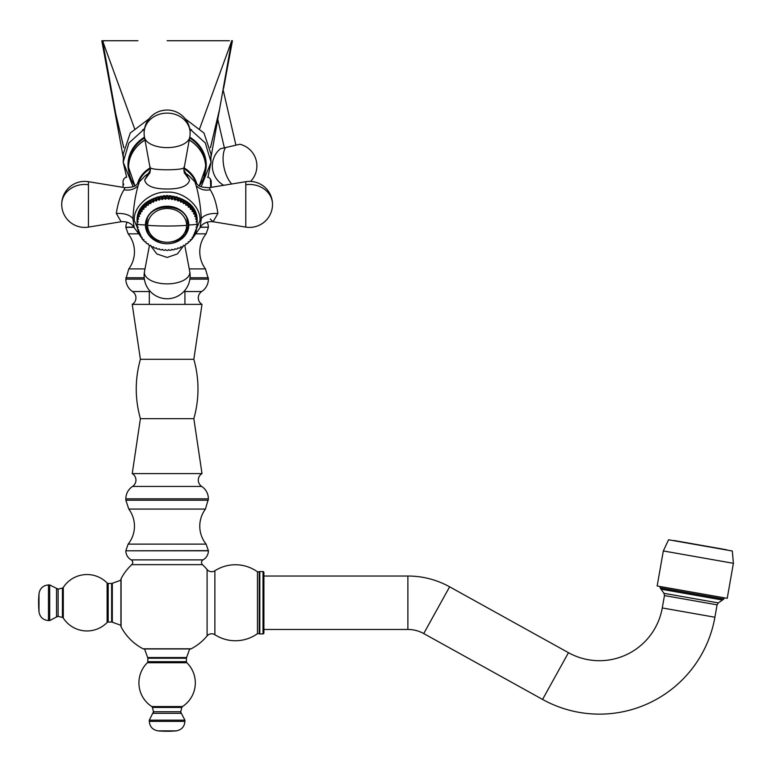 <?xml version="1.0" encoding="UTF-8"?>
<svg xmlns="http://www.w3.org/2000/svg" width="772" height="772" viewBox="0 0 772 772"><rect width="100%" height="100%" fill="white"/><g stroke="black" fill="none" stroke-linecap="round" stroke-linejoin="round"><path stroke-width="1.16" d="M722.457 600.018L661.064 589.19M101.836 40.733L137.937 40.733M167.119 40.733L229.438 40.733M232.401 40.733L231.561 40.733M199.543 128.963L231.764 40.733M134.695 128.963L102.724 41.186L104.799 40.733M115.877 114.584L102.637 41.186L113.986 106.353L123.8 147.664M133.093 186.708L123.182 162.168L126.666 177.309L125.556 177.309L123.838 178.959L123.028 180.995L123.028 187.345M231.6 41.186L219.615 109.055L210.438 147.664M219.615 109.055L217.8 119.149M218.36 114.584L218.91 112.22M185.193 118.801L203.962 133.016L211.055 154.149L210.824 158.154L217.723 119.708M195.046 40.733L196.532 40.733M145.03 140.041A38.561 33.389 0 0 0 128.557 167.186A38.561 33.389 0 0 0 128.557 167.408A38.561 33.389 0 0 0 134.926 185.782L128.519 167.302L128.519 165.121A38.6 33.428 0 0 1 128.528 164.957A38.6 33.428 0 0 1 144.634 137.956M203.856 177.56L205.719 165.121A38.6 33.428 0 0 0 189.603 137.956M128.528 167.08A38.6 33.428 0 0 0 128.519 167.302A38.6 33.428 0 0 1 128.528 167.08A38.6 33.428 0 0 1 145.001 139.915M134.231 227.721L132.929 218.621C133.604 206.452 135.332 195.49 138.101 185.724L139.076 182.732M195.162 182.732L196.136 185.724C198.906 195.48 200.633 206.442 201.309 218.621L200.044 227.643L191.987 239.166L199.938 220.618C201.376 206.317 183.08 190.896 167.119 192.199C151.187 190.906 132.9 206.269 134.299 220.57L142.251 239.166L143.785 240.613L134.193 227.643C134.801 227.817 130.593 220.773 121.136 221.747L116.331 213.458C117.836 203.248 120.403 195.355 124.041 189.777L124.649 188.271M183.533 245.342L183.234 246.239M183.196 246.316L177.367 253.949L167.119 257.443L156.87 253.949L151.032 246.316A29.983 25.968 180 0 0 152.306 246.982L153.493 246.741L153.85 247.696A29.983 25.968 180 0 0 155.211 248.237L156.349 247.88L156.841 248.796A29.983 25.968 180 0 0 158.25 249.211L159.331 248.758L159.949 249.617A29.983 25.968 180 0 0 161.406 249.896L162.41 249.337L163.133 250.138A29.983 25.968 180 0 0 164.619 250.282L165.546 249.636L166.376 250.36A29.983 25.968 180 0 0 167.119 250.369A29.983 25.968 180 0 0 167.862 250.36L168.692 249.636L169.618 250.282A29.983 25.968 180 0 0 171.104 250.138L171.828 249.337L172.831 249.896A29.983 25.968 180 0 0 174.289 249.617L174.906 248.758L175.987 249.211A29.983 25.968 180 0 0 177.396 248.796L177.888 247.88L179.027 248.237A29.983 25.968 180 0 0 180.387 247.696L180.745 246.741L181.931 246.982A29.983 25.968 180 0 0 183.215 246.316L183.446 245.332L184.662 245.457A29.983 25.968 180 0 0 185.849 244.676L185.955 243.682L187.191 243.691A29.983 25.968 180 0 0 188.271 242.804L188.243 241.8L189.478 241.704A29.983 25.968 180 0 0 190.452 240.719L190.279 239.725L191.514 239.503A29.983 25.968 180 0 0 192.344 238.432L192.045 237.467L193.251 237.129A29.983 25.968 180 0 0 193.955 235.991L193.521 235.055L194.689 234.611A29.983 25.968 180 0 0 195.239 233.414L194.689 232.517L195.798 231.967A29.983 25.968 180 0 0 196.204 230.722L195.538 229.892L196.58 229.236A29.983 25.968 180 0 0 196.821 227.962L196.04 227.2L197.014 226.457A29.983 25.968 180 0 0 197.092 225.163L196.213 224.478L197.092 223.639A29.983 25.968 180 0 0 197.014 222.355L196.04 221.747L196.821 220.84A29.983 25.968 180 0 0 196.58 219.566L195.538 219.055L196.204 218.08A29.983 25.968 180 0 0 195.798 216.835L194.689 216.43L195.239 215.398A29.983 25.968 180 0 0 194.689 214.191L193.521 213.892L193.955 212.811A29.983 25.968 180 0 0 193.251 211.673L192.045 211.489L192.344 210.37A29.983 25.968 180 0 0 191.514 209.299L190.279 209.231L190.452 208.093A29.983 25.968 180 0 0 189.478 207.108L188.243 207.147L188.271 205.999A29.983 25.968 180 0 0 187.191 205.111L185.955 205.275L185.849 204.126A29.983 25.968 180 0 0 184.662 203.345L183.446 203.625L183.215 202.496A29.983 25.968 180 0 0 181.931 201.83L180.745 202.216L180.387 201.116A29.983 25.968 180 0 0 179.027 200.566L177.888 201.067L177.396 200.006A29.983 25.968 180 0 0 175.987 199.591L174.906 200.199L174.289 199.186A29.983 25.968 180 0 0 172.831 198.906L171.828 199.61L171.104 198.665A29.983 25.968 180 0 0 169.618 198.52L168.692 199.311L167.862 198.443A29.983 25.968 180 0 0 167.119 198.433A29.983 25.968 180 0 0 166.376 198.443L165.546 199.311L164.619 198.52A29.983 25.968 180 0 0 163.133 198.665L162.41 199.61L161.406 198.906A29.983 25.968 180 0 0 159.949 199.186L159.331 200.199L158.25 199.591A29.983 25.968 180 0 0 156.841 200.006L156.349 201.067L155.211 200.566A29.983 25.968 180 0 0 153.85 201.116L153.493 202.216L152.306 201.83A29.983 25.968 180 0 0 151.023 202.496L150.791 203.625L149.575 203.345A29.983 25.968 180 0 0 148.388 204.126L148.282 205.275L147.047 205.111A29.983 25.968 180 0 0 145.966 205.999L145.995 207.147L144.75 207.108A29.983 25.968 180 0 0 143.785 208.093L143.959 209.231L142.724 209.299A29.983 25.968 180 0 0 141.884 210.37L142.193 211.489L140.986 211.673A29.983 25.968 180 0 0 140.282 212.811L140.716 213.892L139.549 214.191A29.983 25.968 180 0 0 138.999 215.398L139.549 216.43L138.439 216.835A29.983 25.968 180 0 0 138.034 218.08L138.699 219.055L137.657 219.566A29.983 25.968 180 0 0 137.416 220.84L138.198 221.747L137.223 222.355A29.983 25.968 180 0 0 137.146 223.639L138.024 224.478L137.146 225.163A29.983 25.968 180 0 0 137.223 226.457L138.198 227.2L137.416 227.962A29.983 25.968 180 0 0 137.657 229.236L138.699 229.892L138.034 230.722A29.983 25.968 180 0 0 138.439 231.967L139.549 232.517L138.999 233.414A29.983 25.968 180 0 0 139.549 234.611L140.716 235.055L140.282 235.991A29.983 25.968 180 0 0 140.986 237.129L142.193 237.467L141.884 238.432A29.983 25.968 180 0 0 142.724 239.503L143.959 239.725L143.785 240.719A29.983 25.968 180 0 0 144.75 241.704L145.995 241.8L145.966 242.804A29.983 25.968 180 0 0 147.047 243.691L148.282 243.682L148.388 244.676A29.983 25.968 180 0 0 149.575 245.457L150.791 245.332L151.023 246.316M151.003 246.239L150.704 245.342M209.588 188.271L210.196 189.777C213.815 195.306 216.392 203.2 217.897 213.458L213.101 221.747L210.196 219.007M149.671 173.063L144.634 180.069C146.169 186.013 153.667 188.995 167.119 189.005C180.513 189.015 188.011 186.042 189.603 180.069L184.566 173.063M150.241 167.08C147.211 170.68 187.027 170.68 183.997 167.08M263.899 576.028L407.886 576.028A86.097 86.097 0 0 1 449.632 586.817L568.462 652.697A63.835 63.835 0 0 0 662.27 607.95L664.46 595.559L663.949 593.321L660.099 587.81L723.837 599.053L724.059 597.779M663.949 593.321L718.336 602.903L723.837 599.053M259.797 633.918L263.011 633.918A0.888 0.888 0 0 0 263.899 633.03L263.899 572.467A0.888 0.888 0 0 0 263.011 571.569L259.797 571.569A0.888 0.888 0 0 0 259.247 571.762L259.247 633.725A0.888 0.888 0 0 0 259.797 633.918L259.797 571.569M143.042 648.789L191.195 648.789A1.486 1.486 0 0 1 190.51 648.953L143.727 648.953A1.486 1.486 0 0 1 143.042 648.789L143.042 648.789A51.956 51.956 0 0 1 121.079 626.825L121.079 626.825A1.486 1.486 0 0 1 120.914 626.131L120.914 625.31L112.316 622.203A1.486 1.486 0 0 0 111.641 622.039L108.186 622.039A1.486 1.486 0 0 0 107.125 622.493L107.125 622.493A28.207 28.207 0 0 1 63.304 618.082A1.486 1.486 0 0 0 62.426 617.446L58.122 616.374A1.486 1.486 0 0 0 56.539 616.963L58.122 616.374L58.122 589.123A1.486 1.486 0 0 1 56.539 588.525L56.539 616.963L49.697 620.563L48.472 620.563C43.116 620.07 39.961 617.185 39.005 611.897A103.409 103.409 0 0 1 39.005 593.591C39.961 588.303 43.116 585.417 48.472 584.935L49.697 584.935L49.697 620.563M190.51 648.953L143.727 648.953M205.448 509.076A28.641 28.641 0 0 0 206.095 544.125L128.142 544.125A28.641 28.641 0 0 0 128.789 509.076L205.448 509.076L208.382 498.837A14.842 14.842 90 0 0 201.704 486.437L132.533 486.437L201.704 486.437A7.566 7.566 0 0 1 202.003 473.603L132.234 473.603A7.566 7.566 0 0 1 132.533 486.437A14.842 14.842 -90 0 0 125.855 498.837L208.382 498.837M208.382 500.208L125.855 500.208L125.855 498.837M202.003 473.603L193.84 418.675L140.398 418.675L132.234 473.603M140.398 418.675C134.868 398.883 134.868 379.091 140.398 359.298L132.234 304.371L202.003 304.371L193.84 359.298C199.369 379.091 199.369 398.883 193.84 418.675M140.398 359.298L193.84 359.298M183.852 291.536L201.704 291.536A7.566 7.566 0 0 0 202.003 304.371M134.038 227.335L125.855 227.335L128.142 233.848A28.641 28.641 0 0 1 128.789 268.897L125.855 279.136A14.842 14.842 90 0 0 132.533 291.536L132.533 291.536A7.566 7.566 0 0 1 132.234 304.371M201.704 291.536A14.842 14.842 -90 0 0 208.382 279.136L205.448 268.897A28.641 28.641 0 0 1 206.095 233.848L196.445 233.848M180.696 712.102A1.486 1.486 0 0 0 181.343 713.328L180.745 711.745A1.486 1.486 0 0 0 180.696 712.102M149.305 720.17L153.493 711.745A1.486 1.486 0 0 1 152.895 713.328L181.343 713.328L184.933 720.17L184.933 721.395C184.45 726.741 181.555 729.897 176.277 730.862A103.409 103.409 0 0 1 157.961 730.862C152.682 729.897 149.787 726.741 149.305 721.395L149.305 720.17L184.933 720.17M184.933 304.371L184.933 291.536M149.305 304.371L149.305 291.536M49.697 584.935L58.122 589.123L62.426 588.042L62.426 617.446M200.199 227.335L208.382 227.18A10.393 10.393 0 0 0 207.079 222.133M125.855 227.335L125.855 227.18A10.393 10.393 0 0 1 127.158 222.133M120.914 625.31L120.914 580.187L112.316 583.285A1.486 1.486 0 0 1 111.641 583.449L108.186 583.449A1.486 1.486 0 0 1 107.125 583.005A28.207 28.207 0 0 0 63.304 587.415A1.486 1.486 0 0 1 62.426 588.042M144.557 648.953L147.655 657.541A1.486 1.486 0 0 1 147.819 658.226L147.819 661.681A1.486 1.486 0 0 1 147.375 662.743A28.207 28.207 0 0 0 151.785 706.554A1.486 1.486 0 0 1 152.422 707.442L153.493 711.745L180.745 711.745L181.816 707.442A1.486 1.486 0 0 1 182.453 706.554A28.207 28.207 0 0 0 186.863 662.743L186.863 662.743A1.486 1.486 0 0 1 186.419 661.681L186.419 658.226A1.486 1.486 0 0 1 186.583 657.541L189.68 648.953M120.914 580.187L120.914 579.357A1.486 1.486 0 0 1 121.079 578.672A51.956 51.956 0 0 1 131.79 564.65L131.79 564.65A2.972 2.972 -90 0 0 131.211 559.883L203.026 559.883L131.211 559.883A10.393 10.393 0 0 1 125.855 550.793L208.382 550.639L206.095 544.125M191.195 648.789A51.956 51.956 0 0 0 207.099 635.925L207.099 569.562A51.956 51.956 0 0 0 202.447 564.65A2.972 2.972 90 0 1 203.026 559.883A10.393 10.393 0 0 0 208.382 550.793L208.382 550.639M208.382 550.793L125.855 550.793M120.914 626.131L120.914 579.357M121.079 578.672L121.079 626.825M257.462 633.687L257.462 571.801A38.002 38.002 0 0 0 214.877 570.769A5.935 5.935 0 0 1 207.099 569.562L207.099 635.925A5.935 5.935 0 0 1 214.877 634.729L214.877 634.729A38.002 38.002 0 0 0 257.462 633.687L259.247 633.725M263.899 629.469L407.886 629.469A32.656 32.656 0 0 1 423.722 633.561L542.562 699.432A117.267 117.267 0 0 0 714.901 617.233L717.082 604.843L718.336 602.903M660.099 587.81L660.321 586.546M210.399 178.959L211.21 180.995L211.21 187.345L211.21 180.995L210.399 178.959L210.737 187.422L210.399 178.959L208.681 177.309L207.571 177.309M123.597 183.929L123.568 184.769M727.224 598.339L657.155 585.987L663.331 550.947L668.571 539.763L732.31 551.005L733.4 563.309L727.224 598.339M675.037 540.689L725.912 549.654M674.458 540.583L726.5 549.76L674.458 540.583A1.785 1.785 0 0 0 673.58 540.651M727.292 550.118A1.785 1.785 0 0 0 726.5 549.76M250.582 181.41A22.263 22.263 0 0 0 239.889 144.258L220.387 148.764A22.263 22.263 0 0 0 223.697 185.299M188.764 224.034L185.927 232.391M148.311 232.391L145.474 224.034M167.119 243.769A21.674 18.769 180 0 0 188.793 224.999A21.674 18.769 180 0 0 167.119 206.23A21.674 18.769 180 0 0 145.445 224.999A21.674 18.769 180 0 0 167.119 243.769M137.146 225.163L137.416 219.402M137.416 220.84L138.034 216.536M138.034 218.08L138.034 215.263L138.999 213.776M138.999 215.398L138.999 212.57L140.282 211.142M140.282 212.811L140.282 209.994L141.884 208.652M141.884 210.37L141.884 207.552L143.785 206.356M143.785 208.093L143.785 205.265L144.75 204.281L145.966 204.252M145.966 205.999L145.966 203.181L147.047 202.293L148.282 202.38L148.388 201.309L149.575 200.527L150.791 200.73L151.023 199.668L152.306 199.002L153.493 199.321L153.85 198.288L156.349 198.172L156.841 197.188L158.25 196.773L159.331 197.304L159.949 196.368L162.41 196.715L163.133 195.847L164.619 195.702L165.546 196.426L166.376 195.625L167.862 195.625L168.692 196.426L169.618 195.702L171.104 195.847L171.828 196.715L174.289 196.368L174.906 197.304L175.987 196.773L177.396 197.188L177.888 198.172L180.387 198.288L180.745 199.321L181.931 199.002L183.215 199.668L183.446 200.73L184.662 200.527L185.849 201.309L185.955 202.38L187.191 202.293L188.271 203.181L188.271 205.999M188.271 204.252L190.452 205.265L190.452 208.093M190.452 206.356L192.344 207.552L192.344 210.37M192.344 208.652L193.955 209.994L193.955 212.811M193.955 211.142L195.239 212.57L195.239 215.398M195.239 213.776L196.204 215.263L196.204 218.08M196.204 216.536L196.821 220.84M196.821 219.402L197.092 223.639M196.821 226.601L196.821 227.962M196.204 229.477L196.204 230.722M195.239 232.247L195.239 233.414M193.955 234.891L193.955 235.991M192.344 237.38L192.344 238.432M190.452 239.696L190.452 240.719M188.271 241.8L188.271 242.804M145.966 241.8L145.966 242.804M143.785 239.696L143.785 240.719M141.884 237.38L141.884 238.432M140.282 234.891L140.282 235.991M138.999 232.247L138.999 233.414M138.034 229.477L138.034 230.722M137.416 226.601L137.416 227.962M137.223 219.528L137.223 222.355M137.657 216.749L137.657 219.566M138.439 214.018L138.439 216.835M139.549 211.374L139.549 214.191M140.986 208.855L140.986 211.673M142.724 206.481L142.724 209.299M144.75 204.281L144.75 207.108M147.047 202.293L147.047 205.111M148.282 202.38L148.282 205.275M148.388 201.309L148.388 204.126M149.575 200.527L149.575 203.345M150.791 200.73L150.791 203.625M151.023 199.668L151.023 202.496M152.306 199.002L152.306 201.83M153.493 199.321L153.493 202.216M153.85 198.288L153.85 201.116M155.211 197.748L155.211 200.566M156.349 198.172L156.349 201.067M156.841 197.188L156.841 200.006M158.25 196.773L158.25 199.591M159.331 197.304L159.331 200.199M159.949 196.368L159.949 199.186M161.406 196.088L161.406 198.906M162.41 196.715L162.41 199.61M163.133 195.847L163.133 198.665M164.619 195.702L164.619 198.52M165.546 196.426L165.546 199.311M166.376 195.625L166.376 198.443M167.862 195.625L167.862 198.443M168.692 196.426L168.692 199.311M169.618 195.702L169.618 198.52M171.104 195.847L171.104 198.665M171.828 196.715L171.828 199.61M172.831 196.088L172.831 198.906M174.289 196.368L174.289 199.186M174.906 197.304L174.906 200.199M175.987 196.773L175.987 199.591M177.396 197.188L177.396 200.006M177.888 198.172L177.888 201.067M179.027 197.748L179.027 200.566M180.387 198.288L180.387 201.116M180.745 199.321L180.745 202.216M181.931 199.002L181.931 201.83M183.215 199.668L183.215 202.496M183.446 200.73L183.446 203.625M184.662 200.527L184.662 203.345M185.849 201.309L185.849 204.126M185.955 202.38L185.955 205.275M187.191 202.293L187.191 205.111M189.478 204.281L189.478 207.108M191.514 206.481L191.514 209.299M193.251 208.855L193.251 211.673M194.689 211.374L194.689 214.191M195.798 214.018L195.798 216.835M196.58 216.749L196.58 219.566M197.014 219.528L197.014 222.355M197.092 222.346L197.092 225.163M186.554 216.681L187.905 224.642C189.188 201.482 145.175 201.395 146.333 224.565L146.333 224.642C145.136 248.15 189.101 248.15 187.905 224.642L187.905 224.642M147.684 216.681L146.333 224.565M137.455 183.89A30.436 26.354 0 0 1 150.299 167.814M183.939 167.814A30.436 26.354 0 0 1 196.783 183.89M189.208 140.041A38.561 33.389 0 0 1 205.68 167.408A38.561 33.389 0 0 1 205.68 167.63A38.561 33.389 0 0 1 199.311 185.782L205.709 167.524M138.468 182.858A29.838 25.843 0 0 1 150.395 168.663M183.842 168.663A29.838 25.843 0 0 1 195.77 182.858M142.569 130.005A39.488 34.2 0 0 1 144.518 128.741M189.719 128.741A39.488 34.2 0 0 1 191.668 130.005M189.758 137.175A39.131 33.891 0 0 1 206.249 164.822A39.131 33.891 0 0 1 206.249 164.986A39.131 33.891 0 0 1 205.284 172.31M128.953 172.31A39.131 33.891 0 0 1 127.988 164.822A39.131 33.891 0 0 1 127.988 164.658A39.131 33.891 0 0 1 144.48 137.175M189.236 139.915A38.6 33.428 0 0 1 205.719 167.302M197.092 223.369L197.159 221.583C199.022 188.05 135.283 188.001 137.078 221.535L137.146 223.369M132.929 218.621C129.928 214.867 124.398 213.149 116.331 213.458M121.136 221.747L88.452 227.103L88.452 181.69A23.006 23.006 0 0 0 61.721 204.397A23.006 19.927 0 0 1 88.452 184.73M149.845 172.667L145.165 175.871A31.922 27.647 0 0 1 149.826 172.696M184.411 172.696A31.922 27.647 0 0 1 189.072 175.871L184.392 172.667M184.778 245.39L189.719 271.445A22.706 11.348 180 0 1 189.825 272.526A22.706 11.348 180 0 1 167.119 283.874A22.706 11.348 180 0 1 144.412 272.526A22.706 11.348 180 0 1 144.518 271.445A23.006 23.006 0 0 0 144.113 275.739A23.006 19.927 0 0 1 144.412 272.526M189.072 175.871L195.181 182.153C198.462 184.373 196.397 187.278 209.28 187.664L245.785 181.69L245.785 227.103A23.006 23.006 0 0 0 272.516 204.397A23.006 19.927 180 0 0 245.785 184.73M144.113 275.739A23.006 23.006 0 0 0 167.119 298.754A23.006 23.006 0 0 0 190.124 275.739A23.006 19.927 180 0 0 189.825 272.526M189.603 180.069L183.823 169.927L184.431 173.208M201.309 218.621C204.31 214.867 209.839 213.149 217.897 213.458M144.634 180.069L150.415 169.927L144.518 137.339A22.706 11.348 0 0 0 167.119 147.616A22.706 11.348 0 0 0 189.719 137.339A23.006 23.006 0 0 0 167.119 110.039A23.006 23.006 0 0 0 144.518 137.339M196.136 185.724C200.064 189.468 204.744 190.809 210.196 189.777M190.124 133.045A23.006 19.927 0 0 0 167.119 113.117A23.006 19.927 180 0 0 144.113 133.045M138.101 185.724C134.396 189.401 129.715 190.752 124.041 189.777M191.987 239.166L190.452 240.613L191.987 239.166M189.092 241.732L188.271 242.35L189.101 241.732M145.966 242.35L145.146 241.732L145.966 242.36M263.011 633.918L263.011 571.569M132.533 291.536L150.386 291.536M125.855 279.136L144.364 279.136M189.873 279.136L208.382 279.136M149.305 721.395L184.933 721.395M157.961 730.862L176.277 730.862M48.472 584.935L48.472 620.563M39.005 593.591L39.005 611.897M125.855 227.18L133.903 227.093M201.183 225.916L200.286 227.18L208.382 227.18M63.304 587.415L63.304 618.082M152.422 707.442L181.816 707.442L182.453 706.554A28.207 28.207 0 0 0 186.863 662.743L147.375 662.743M107.125 583.005L107.125 622.493M151.785 706.554L182.453 706.554M128.142 233.848L137.792 233.848M128.789 268.897L145.001 268.897M189.236 268.897L205.448 268.897M108.186 583.449L108.186 622.039M125.855 277.766L144.2 277.766M190.037 277.766L208.382 277.766M111.641 583.449L111.641 622.039M147.819 661.681L186.419 661.681M112.316 583.285L112.316 622.203M147.819 658.226L186.419 658.226M147.655 657.541L186.583 657.541M131.79 564.65L202.447 564.65M214.877 570.769L214.877 634.729M407.886 576.028L407.886 629.469M423.722 633.561L449.632 586.817M568.462 652.697L542.562 699.432M714.901 617.233L662.27 607.95M664.46 595.559L717.082 604.843M663.331 550.947L733.4 563.309M225.463 147.597A22.263 10.673 77 0 0 231.696 183.997M138.024 224.478A182.684 91.347 0 0 0 145.445 224.999M196.213 224.478A182.684 91.347 180 0 1 188.793 224.999M147.626 225.308A19.493 16.887 180 0 0 147.626 225.385A19.493 16.887 180 0 0 167.119 242.263A19.493 16.887 180 0 0 186.612 225.463A19.493 16.887 180 0 0 186.612 225.385A19.493 16.887 180 0 0 167.119 208.498A19.493 16.887 180 0 0 147.626 225.308M147.626 225.385A146.217 73.108 0 0 0 167.119 226.032A146.217 73.108 180 0 0 186.612 225.385M149.044 118.801L130.275 133.016L123.182 154.149L123.414 158.154L101.885 41.186M114.931 110.618L123.781 147.732M189.758 128.924L205.313 142.984L211.055 162.168L207.938 177.309M210.457 147.732L219.123 111.371M223.59 88.462L232.353 41.186M210.824 158.154L211.055 162.168L201.145 186.708M123.414 158.154L123.182 162.168L128.924 142.984L144.48 128.924M145.165 175.871L139.047 182.153C135.775 184.373 137.841 187.278 124.958 187.664L88.452 181.69M149.459 245.39L144.518 271.445M61.721 204.397A23.006 23.006 0 0 0 88.452 227.103M200.044 227.643C199.437 227.817 203.644 220.773 213.101 221.747L245.785 227.103M189.719 137.339L183.823 169.927M272.516 204.397A23.006 23.006 0 0 0 245.785 181.69M149.807 173.208L150.415 169.927M190.124 275.739A23.006 23.006 0 0 0 189.719 271.445M125.855 500.208L128.789 509.076M208.382 227.335L206.095 233.848M125.855 550.639L128.142 544.125M257.462 571.801L259.247 571.762M123.838 178.959L123.028 180.995L123.838 178.959M211.21 187.345L211.21 180.995M217.772 119.351L224.353 147.848M223.204 90.102L235.923 145.175M203.451 223.87L205.564 222.693M133.836 226.987L132.118 224.941M131.954 224.797L130.844 223.919"/></g></svg>
